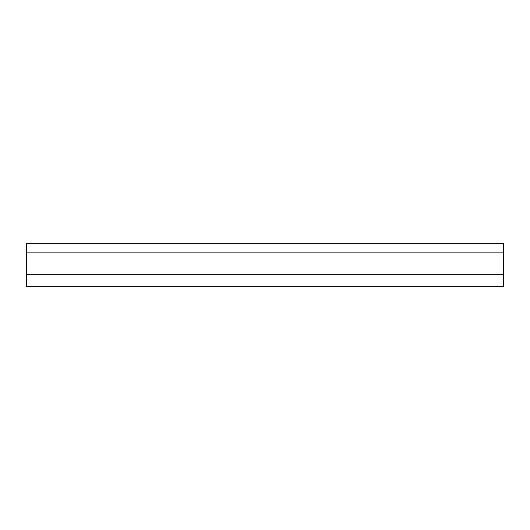 <?xml version="1.0" encoding="UTF-8"?>
<svg xmlns="http://www.w3.org/2000/svg" width="530" height="530" viewBox="0 0 530 530"><rect width="100%" height="100%" fill="white"/><g stroke="black" fill="none" stroke-linecap="round" stroke-linejoin="round"><path stroke-width="0.79" d="M503.5 274.739L503.5 243.336L26.5 243.336L26.5 286.664L503.5 286.664L503.5 274.739L26.5 274.739M503.5 252.876L26.5 252.876"/></g></svg>
